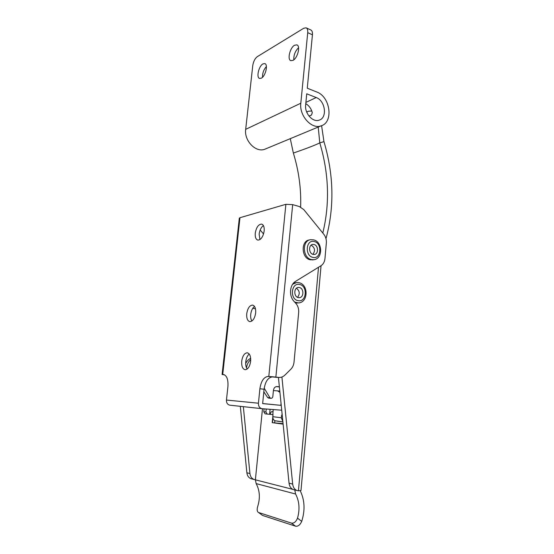 <?xml version="1.0" encoding="UTF-8"?>
<svg xmlns="http://www.w3.org/2000/svg" width="554" height="554" viewBox="0 0 554 554"><rect width="100%" height="100%" fill="white"/><g stroke="black" fill="none" stroke-linecap="round" stroke-linejoin="round"><path stroke-width="0.83" d="M247.195 369.012C245.962 367.281 245.484 364.851 245.761 361.714C246.218 358.154 247.382 355.599 249.252 354.034M241.703 361.18C242.548 355.938 244.383 353.14 247.216 352.787C249.764 353.445 250.907 356.284 250.643 361.298C249.806 366.554 247.977 369.366 245.173 369.733C242.576 369.061 241.419 366.215 241.703 361.18M251.911 321.015C250.865 319.423 250.47 317.227 250.72 314.43C251.218 310.69 252.479 308.017 254.508 306.417M246.731 313.737C247.645 308.273 249.584 305.392 252.548 305.088C254.888 305.746 255.927 308.37 255.664 312.962C254.75 318.432 252.818 321.327 249.875 321.645C247.493 320.981 246.447 318.342 246.731 313.737M259.937 239.591L259.14 234.169C259.708 230.145 261.128 227.292 263.413 225.589M255.256 233.199C256.308 227.375 258.42 224.335 261.585 224.093C263.572 224.744 264.438 227.036 264.175 230.963C263.115 236.807 261.017 239.854 257.873 240.111C255.851 239.453 254.978 237.154 255.256 233.199M222.722 374.469L222.092 374.483L239.314 218.193L239.965 217.715L222.722 374.469L223.338 374.497C226.794 375.377 228.324 379.4 227.916 386.574L226.454 400.05L258.434 403.208L259.888 388.776C261.059 381.131 263.794 377.011 268.101 376.422L268.808 376.457L285.878 204.315L239.965 217.715M285.878 204.315L292.678 204.634L275.864 377.087L278.634 377.419C280.996 377.627 283.108 376.831 284.964 375.044L290.836 369.227C292.657 367.364 293.717 365.003 294.022 362.143L298.668 312.449C298.918 308.848 297.948 305.773 295.739 303.239L294.077 301.431C288.71 295.981 289.624 284.659 295.649 281.307L321.001 265.733C323.287 264.223 324.609 261.841 324.963 258.586L326.348 242.95C326.569 239.64 325.697 236.724 323.744 234.19L303.807 209.634L299.285 206.51L292.678 204.634M258.434 403.208C258.358 406.179 259.501 408 261.869 408.672L281.723 410.209M279.922 392.315L277.589 390.875L273.413 390.577M276.675 377.336L272.312 376.928C267.984 377.516 265.241 381.616 264.085 389.233L262.644 403.61L280.864 405.341L262.651 403.547M280.864 405.341L281.044 403.478M222.092 374.483L224.605 374.864M275.864 377.087L268.808 376.457M262.007 408.693L229.737 405.168C227.465 404.531 226.371 402.827 226.454 400.05M263.552 233.975L260.172 230.007M266.211 409.074L265.92 411.989L267.222 414.087L273.025 414.607L272.229 422.66L283.122 424.122M300.226 490.761C304.721 500.047 305.219 510.248 301.715 521.369C300.074 524.998 298.01 526.598 295.524 526.182L291.425 523.094C293.925 523.516 295.954 521.875 297.519 518.177C299.998 509.264 299.354 501.211 295.58 494.016L256.135 483.594L255.394 479.75L262.485 408.741M291.425 523.094L258.607 512.519L262.561 515.449L258.607 512.519M256.135 483.594C259.722 490.269 260.297 497.714 257.873 505.92C256.855 509.015 256.952 511.134 258.143 512.291M295.524 526.182L262.561 515.449M282.588 423.602L279.417 423.353L283.094 423.852M281.91 377.011L292.678 484.092C293.135 487.472 294.645 489.639 297.207 490.581L298.433 490.809L318.508 267.263M251.62 478.864L251.142 478.739C248.704 477.853 247.285 475.865 246.869 472.784L249.93 473.538C250.346 476.641 251.779 478.642 254.224 479.535L292.907 489.39M240.325 406.317L246.869 472.784M294.77 489.958L295.58 494.016M321.057 265.705L300.995 490.512L298.433 490.809M278.427 377.413L289.049 483.192L292.678 484.092M294.063 489.771L293.558 489.646C291.009 488.704 289.5 486.55 289.049 483.192M243.338 406.65L249.93 473.538M293.814 59.804C293.634 55.047 295.22 51.023 298.564 47.734M293.052 60.324L290.878 60.663C287.062 59.714 289.95 47.651 294.576 45.241L296.861 44.86C300.69 45.837 297.664 58.094 293.052 60.324M262.499 77.29C262.416 73.176 263.711 69.596 266.391 66.556M261.377 78.156L259.597 78.446C256.1 77.678 258.753 66.065 262.921 63.911L264.791 63.585C268.302 64.368 265.532 76.161 261.377 78.156M300.815 103.224C299.132 115.911 311.826 129.705 321.195 125.813C333.743 122.309 330.35 96.673 316.743 91.985L307.269 88.204L312.435 34.798L307.726 32.665L300.815 103.224L245.685 129.345C244.002 140.792 255.9 152.925 264.833 149.227L265.934 148.77M305.773 103.66C308.993 105.585 311.161 108.57 312.29 112.621L311.493 115.045L309.201 116.056M305.642 105.073C304.527 113.535 313.017 122.753 319.291 120.093C327.615 117.697 325.274 100.606 316.216 97.546L306.729 93.806L305.642 105.073M307.726 32.665C307.927 30.041 307.394 28.427 306.12 27.825L303.772 28.233L257.326 56.646C254.951 58.468 253.434 61.446 252.762 65.58L245.685 129.345M306.293 27.908L310.808 29.971C312.089 30.574 312.636 32.187 312.435 34.798M282.907 423.63L272.443 422.688L272.9 418.055M274.839 420.659L274.618 422.979M268.794 398.146L267.658 397.557L263.822 391.823M279.375 386.81L277.18 386.56C275.137 386.581 273.884 387.821 273.441 390.286L272.838 396.449C272.61 397.682 271.986 398.312 270.948 398.333L269.916 397.751L264.216 388.167M267.257 414.087L265.089 413.831L263.787 411.74L264.071 408.88M245.678 363.5C246.862 361.097 248.524 359.366 250.671 358.306M279.382 386.921L276.398 386.588M270.241 414.371C270.497 412.654 271.107 411.726 272.076 411.594L272.983 412.162L272.824 416.698L281.259 417.737L282.104 414.025M272.983 412.162L273.219 409.711M269.597 414.295L270.075 409.427M250.733 359.629C248.372 361.686 246.966 364.428 246.516 367.863M275.795 420.943L275.047 420.749C273.517 420.071 272.776 418.72 272.824 416.698M281.259 417.737L282.859 421.504M313.128 254.397C308.654 253.58 308.349 244.764 312.775 244.432L314.028 244.508C318.508 245.38 318.744 254.196 314.291 254.473L313.128 254.397M313.273 259.791L310.233 259.791C301.328 258.226 300.656 240.671 309.451 239.951L309.866 239.861M311.133 245.159C314.901 247.603 315.489 250.664 312.899 254.334M298.391 297.609C293.592 296.93 293.641 287.478 298.426 287.457L299.333 287.526C304.139 288.26 304.021 297.72 299.202 297.671L298.391 297.609M297.9 302.941L295.414 302.886M293.461 283.177L295.85 282.651M296.438 288.26C299.769 290.926 300.123 293.945 297.505 297.311M310.579 115.447L309.056 116.146M255.477 308.793L252.762 308.308M300.642 207.037C301.265 188.935 298.841 170.951 293.357 153.07L290.282 138.652M322.802 233.033C329.949 203.643 328.944 173.596 319.783 142.89C315.143 145.183 306.334 148.576 293.357 153.07M325.981 238.67C334.498 207.189 333.82 174.835 323.952 141.623L319.783 142.89L318.225 127.046M323.952 141.623L321.597 125.668M306.715 112.13L308.343 111.25L311.77 110.973M277.783 390.895L279.805 391.11M264.085 389.233L259.888 388.776M268.101 376.422L272.312 376.928M275.684 377.281L278.537 377.413M223.726 374.546L223.304 374.497M297.519 518.177L301.715 521.369M316.216 97.546L305.898 102.4M267.658 397.557L269.916 397.751M275.047 420.749L282.893 421.892L277.45 421.22M281.453 415.715L282.284 415.791M263.787 411.74L265.92 411.989M312.477 259.937L313.696 259.722L311.452 259.577C302.532 258.005 301.861 240.415 310.662 239.695L313.55 239.834M314.298 241.551C322.546 243.268 321.085 259.701 312.851 257.375C304.465 255.754 306.037 239.016 314.298 241.551M297.048 303.024L298.246 302.906L294.645 302.048M299.617 284.507C308.059 285.899 306.528 302.65 298.1 300.642C289.52 299.361 291.169 282.291 299.617 284.507M292.644 284.244L296.702 282.533L298.807 282.665M306.681 112.047L307.332 111.749M275.781 377.295L278.634 377.419M223.684 374.539L223.338 374.497M261.869 408.672L229.737 405.168M254.224 479.535L251.142 478.739M297.207 490.581L293.558 489.646M321.195 125.813L264.833 149.227M268.628 398.132L270.885 398.326M265.089 413.831L267.222 414.087M312.775 244.432L312.373 244.515M313.696 259.722C323.037 259.05 322.837 241.821 313.619 239.854M298.426 287.457L298.004 287.512M298.246 302.906C308.322 302.927 308.8 284.382 298.883 282.685M309.714 115.751L310.074 115.592M306.667 112.005L307.699 111.541"/></g></svg>
